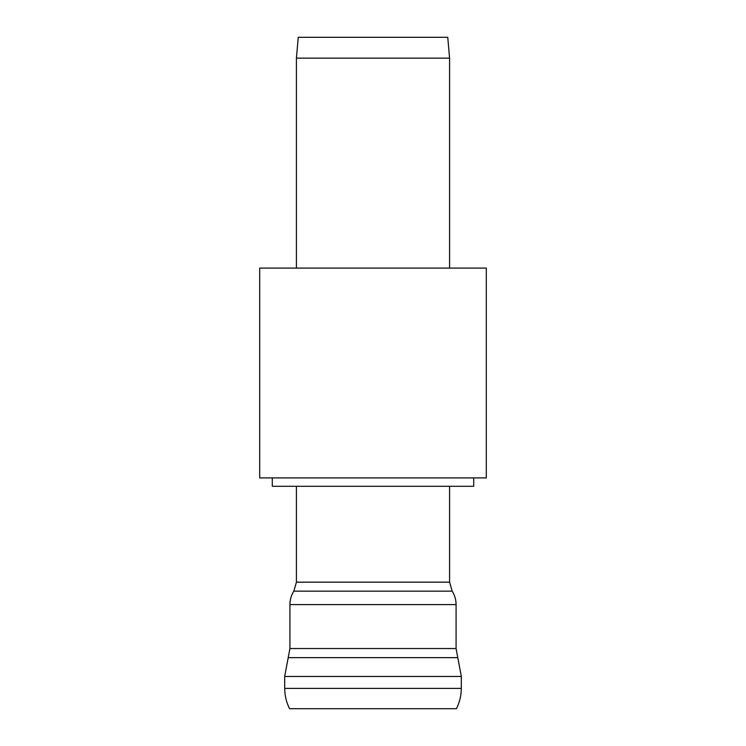 <?xml version="1.0" encoding="UTF-8"?>
<svg xmlns="http://www.w3.org/2000/svg" width="746" height="746" viewBox="0 0 746 746"><rect width="100%" height="100%" fill="white"/><g stroke="black" fill="none" stroke-linecap="round" stroke-linejoin="round"><path stroke-width="1.12" d="M461.326 676.454L284.674 676.454L284.702 688.39L461.298 688.39L461.326 676.454L457.783 657.646L288.217 657.646L284.664 676.454M296.423 486.299L296.423 582.169L293.821 591.149C291.238 595.261 289.942 599.756 289.914 604.605L289.914 648.544L456.086 648.544L457.783 657.646M449.577 58.132L447.759 37.3L298.241 37.3L296.423 58.132L449.577 58.132L449.577 268.094M296.423 58.132L296.423 268.094M284.702 688.39C284.739 695.542 286.361 702.312 289.569 708.7L456.431 708.7C459.639 702.312 461.261 695.542 461.298 688.39M272.29 477.906L272.29 486.299L473.71 486.299L473.71 477.906M259.701 477.906L486.299 477.906L486.299 268.094L259.701 268.094L259.701 477.906M289.914 604.605L456.086 604.605L456.086 648.544M293.821 591.149L452.179 591.149C454.762 595.261 456.058 599.756 456.086 604.605M296.423 582.169L449.577 582.169L452.179 591.149M289.914 648.544L288.217 657.646M449.577 582.169L449.577 486.299"/></g></svg>
